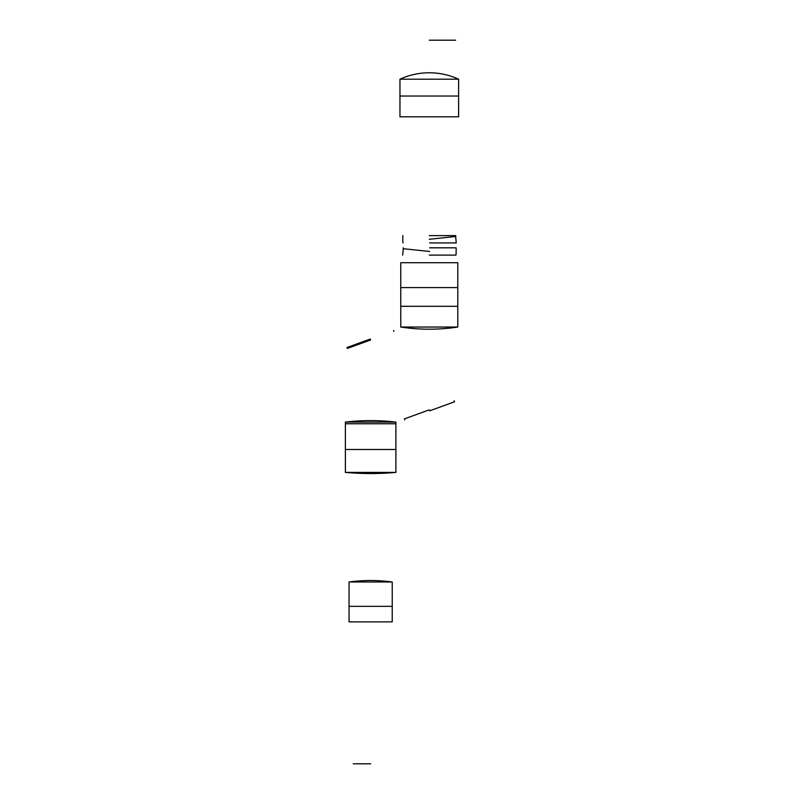 <?xml version="1.0" encoding="UTF-8"?>
<svg xmlns="http://www.w3.org/2000/svg" width="804" height="804" viewBox="0 0 804 804"><rect width="100%" height="100%" fill="white"/><g stroke="black" fill="none" stroke-linecap="round" stroke-linejoin="round"><path stroke-width="1.21" d="M429.286 40.2L455.597 40.2L429.286 40.2M399.96 79.204L399.96 96.028L458.612 96.028L458.612 116.811L399.96 116.811L399.96 96.028A150.609 150.609 0 0 0 399.95 96.028L458.612 96.028L458.612 79.204A70.169 70.169 0 0 0 399.95 79.204L458.612 79.204M429.286 239.28L455.617 236.507L429.286 239.28M429.286 235.612L455.757 235.612L429.286 235.612M429.668 242.919L456.139 242.919L429.668 242.919M429.668 251.481L403.337 248.707L429.668 251.481M429.668 247.813L456.139 247.813L429.668 247.813M429.286 255.119L455.757 255.119L429.286 255.119M457.808 306.304A83.475 83.475 0 0 1 457.798 306.304L400.774 306.304L457.798 306.304L457.798 327.037L400.774 327.037L400.774 287.601L457.798 287.601L457.798 262.697L400.774 262.697L400.774 287.601L457.798 287.601A70.682 70.682 0 0 1 457.808 287.601M429.648 410.844L454.521 401.789L429.648 410.844M429.286 409.849L404.412 418.894L429.286 409.849M370.644 339.961L347.378 348.423L370.644 339.961M370.302 339.027L347.037 347.499L370.302 339.027M395.91 422.09A214.809 214.809 0 0 0 345.378 422.09L345.388 423.748L395.89 423.748L395.89 449.486L345.388 449.486L395.89 449.486L395.89 472.39L345.388 472.39L345.388 449.486A52.411 52.411 0 0 0 345.378 449.486L345.388 423.748L395.89 423.748A48.823 48.823 0 0 0 395.9 423.738M345.388 422.09L395.89 422.09L395.89 423.748M349.057 581.995L349.057 606.337L392.231 606.337L392.231 621.874L349.057 621.874L349.057 606.337L392.231 606.337A87.736 87.736 0 0 0 392.241 606.337L392.231 581.995A158.991 158.991 0 0 0 349.047 581.995L392.231 581.995M370.644 763.8L353.278 763.8L370.644 763.8M455.757 235.612L455.757 236.507M402.814 235.612L402.814 242.044M455.617 236.507L456.28 242.908M402.955 242.044L403.045 242.939M456.139 247.813L456.139 254.245M403.196 247.813L403.196 248.707M455.999 254.245L455.898 255.139M403.337 248.707L402.663 255.109M457.798 306.304L457.798 287.601M400.764 327.027A188.226 188.226 0 0 0 457.808 327.027M454.149 400.794L454.521 401.789M404.412 418.894L404.774 419.889M393.9 331.489L393.568 330.565M347.378 348.423L347.037 347.499M345.378 472.39A276.305 276.305 0 0 0 395.91 472.39"/></g></svg>
